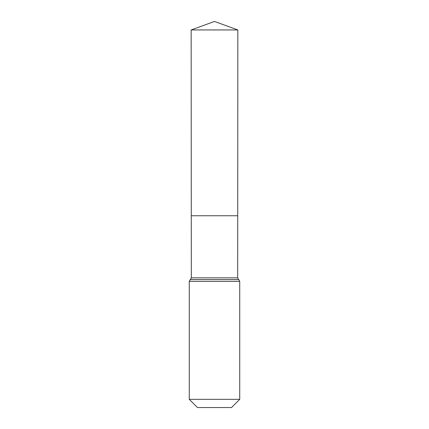 <?xml version="1.0" encoding="UTF-8"?>
<svg xmlns="http://www.w3.org/2000/svg" width="429" height="429" viewBox="0 0 429 429"><rect width="100%" height="100%" fill="white"/><g stroke="black" fill="none" stroke-linecap="round" stroke-linejoin="round"><path stroke-width="0.64" d="M191.313 277.858L191.275 215.76L237.725 215.76L191.275 215.76L191.157 29.944L237.843 29.944L237.687 277.858L191.313 277.858L190.278 279.622L238.722 279.622L239.736 281.376L189.264 281.376L190.278 279.622M238.722 279.622L237.687 277.858M239.736 399.335L189.264 399.335L197.479 407.55L231.521 407.55L239.736 399.335L239.736 281.376M189.264 399.335L189.264 281.376M214.5 215.76L191.275 215.76L191.157 29.944L214.5 21.45L237.843 29.944M238.701 279.611L190.299 279.611M214.5 21.45L191.157 29.944"/></g></svg>
